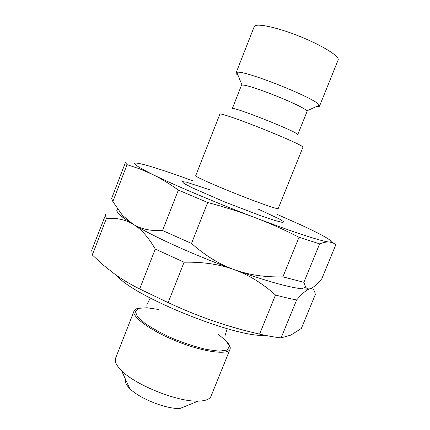 <?xml version="1.0" encoding="UTF-8"?>
<svg xmlns="http://www.w3.org/2000/svg" width="430" height="430" viewBox="0 0 430 430"><rect width="100%" height="100%" fill="white"/><g stroke="black" fill="none" stroke-linecap="round" stroke-linejoin="round"><path stroke-width="0.64" d="M302.989 147.119C303.747 146.281 285.095 137.772 262.209 128.672C239.333 119.561 219.934 112.929 219.907 114.057L195.688 175.757C194.983 176.51 213.538 184.878 236.247 193.908C258.957 202.955 278.188 209.625 278.194 208.588L302.989 147.119M276.85 214.28L299.92 224.481C322.591 234.839 335.959 242.38 329.16 241.982C322.984 241.816 293.921 232.474 255.022 217.623C216.381 202.922 173.494 184.771 152.424 174.376C131.639 163.889 129.097 160.702 144.797 164.819C156.036 167.867 172.022 173.199 192.758 180.815M316.313 106.581C318.227 106.78 319.302 106.618 319.538 106.097L319.307 105.221C317.163 98.852 242.773 69.251 236.844 72.401L236.07 72.88C235.882 73.422 236.554 74.277 238.086 75.449M117.632 209.254L117.03 209.421M310.793 288.503L309.933 288.777C308.17 289.218 306.746 288.659 305.66 287.1L303.886 282.306L319.635 243.864C323.43 242.429 326.606 241.8 329.16 241.982L332.772 242.751L335.894 244.562L321.79 278.812C316.824 284.698 312.873 288.019 309.933 288.777C312.83 288.127 314.626 290.046 315.319 294.539L301.376 328.402L290.916 335.077L281.107 337.883L296.657 299.936C302.65 293.099 307.074 289.379 309.933 288.777C308.192 289.207 305.44 289.213 301.688 288.793C287.794 287.127 265.283 280.736 234.156 269.631C219.542 264.391 205.325 255.662 191.511 243.439L207.685 202.503C224.648 207.002 240.429 212.044 255.022 217.623C269.637 223.191 284.3 229.733 299.017 237.242L282.892 276.856C265.014 277.334 248.771 274.926 234.156 269.631C248.782 274.937 262.563 283.397 275.496 295.023L259.58 334.115C243.514 330.417 228.163 326.058 213.538 321.027C198.923 316.018 183.787 309.874 168.141 302.596L184.094 262.214C202.874 261.822 219.558 264.294 234.156 269.631C195.478 255.694 153.279 236.581 133.101 224.24C140.986 228.878 148.382 237.156 155.284 249.067L139.675 288.976C130.059 284.149 121.496 279.005 113.993 273.539L102.926 264.799L92.343 254.995L106.355 218.526C116.288 217.628 125.205 219.531 133.101 224.24L122.346 215.21L112.864 201.589L127.049 164.668L139.917 168.936L152.424 174.376C160.616 178.353 169.259 183.588 178.364 190.076L162.54 230.523C150.715 231.163 140.9 229.066 133.101 224.24L123.512 217.892C117.653 213.414 115.627 210.437 117.428 208.958M127.049 164.668L125.415 162.551L125.78 162.234L125.474 163.04M252.437 332.411C240.8 329.719 227.835 325.924 213.538 321.027M281.107 337.883C275.039 337.249 267.863 335.991 259.58 334.115M168.141 302.596L139.675 288.976M92.343 254.995L91.724 250.298L105.882 214.054M296.657 299.936C290.734 298.877 283.682 297.238 275.496 295.023M184.094 262.214L155.284 249.067M106.355 218.526L105.329 214.866M303.886 282.306L282.892 276.856M191.511 243.439L162.54 230.523M112.864 201.589L111.644 198.407L125.415 162.551M330.955 241.483L334.164 243.401M319.635 243.864L299.017 237.242M207.685 202.503L178.364 190.076M306.998 111.612L306.74 110.924C304.316 106.205 247.056 83.42 242.052 85.183L241.391 85.5L232.254 108.704C230.969 105.345 300.941 133.187 297.694 134.746L306.998 111.612M264.955 335.276C236.704 338.2 132.859 296.334 117.196 275.802M227.32 342.344C229.797 345.123 230.706 347.408 230.045 349.192C228.126 355.223 203.992 352.154 177.488 341.57C150.957 331.052 131.317 316.695 134.063 310.998C134.81 309.245 137.041 308.213 140.75 307.896M230.045 349.192L211.044 396.175C209.738 399.309 205.438 400.959 198.139 401.131C177.907 402.034 135.643 385.215 121.561 370.655C116.374 365.521 114.385 361.361 115.589 358.185L134.063 310.998M198.139 401.131L179.928 408.5C166.243 409.209 139.186 398.438 129.731 388.526C126.141 384.893 124.775 381.904 125.63 379.556M209.722 189.802L186.577 182.207L182.191 181.578L183.975 183.449L192.167 187.77L223.831 201.605L260.655 215.731L274.308 220.305L282.252 222.38L283.827 221.837L279.29 218.94L258.344 209.157M236.07 72.88L254.232 26.606C255.318 22.768 275.926 26.896 299.043 36.12C322.172 45.3 339.985 56.459 338.136 59.996L319.538 106.097M218.483 334.604C224.594 339.206 228.233 343.194 229.405 346.569L227.083 350.084L219.257 351.16L206.615 349.499C196.193 347.031 185.142 343.462 173.473 338.792C162.196 333.723 152.682 328.579 144.937 323.355L137.294 316.448L135.289 311.261L138.799 308.299L147.087 307.756L159.009 309.541M301.688 288.793L305.66 287.1M123.512 217.892L122.346 215.21M306.74 110.924L319.307 105.221M242.052 85.183L236.844 72.401M146.695 305.187L150.237 298.065M227.18 328.687L224.858 336.292M129.731 388.526L121.561 370.655"/></g></svg>
